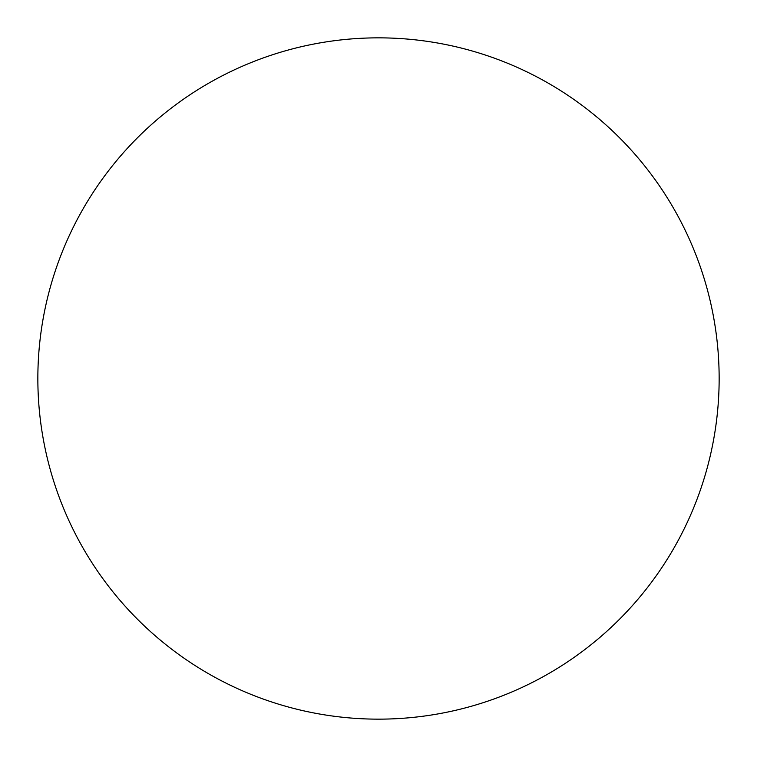 <?xml version="1.0" encoding="UTF-8"?>
<svg xmlns="http://www.w3.org/2000/svg" width="757" height="757" viewBox="0 0 757 757"><rect width="100%" height="100%" fill="white"/><g stroke="black" fill="none" stroke-linecap="round" stroke-linejoin="round"><path stroke-width="1.14" d="M378.5 719.15A340.65 340.65 0 0 1 37.85 378.5A340.65 340.65 0 0 1 378.5 37.85A340.65 340.65 0 0 1 719.15 378.5A340.65 340.65 0 0 1 378.5 719.15A340.65 340.65 0 0 0 719.15 378.5A340.65 340.65 0 0 0 378.5 37.85"/></g></svg>

